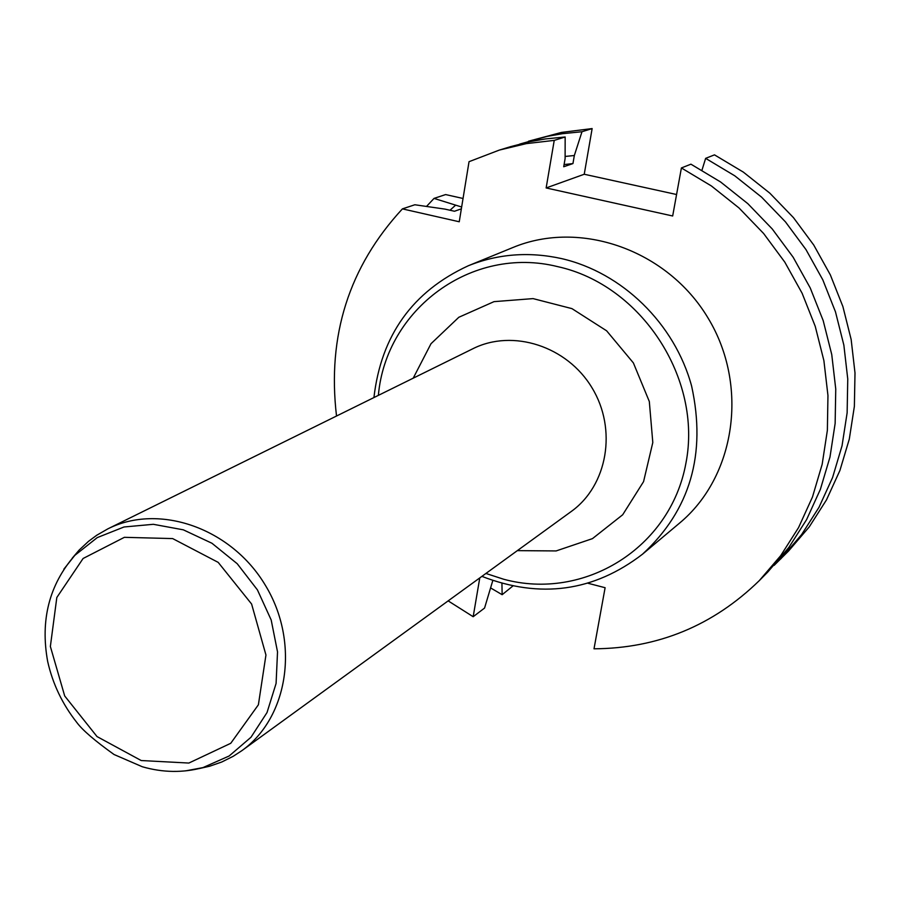 <?xml version="1.0" encoding="UTF-8"?>
<svg xmlns="http://www.w3.org/2000/svg" width="900" height="900" viewBox="0 0 900 900"><rect width="100%" height="100%" fill="white"/><g stroke="black" fill="none" stroke-linecap="round" stroke-linejoin="round"><path stroke-width="1.35" d="M780.739 558.934L801.607 534.589L819.011 507.296L832.579 477.54L842.029 445.838L847.136 412.785L847.755 379.001L843.863 345.139L835.481 311.861L822.791 279.81L805.995 249.615L785.452 221.861L761.546 197.1L734.76 175.804L705.634 158.355L714.488 154.856L743.31 172.091L769.804 193.14L793.44 217.609L813.746 245.036L830.34 274.882L842.895 306.574L851.153 339.48L855 372.96L854.37 406.373L849.308 439.065L839.936 470.419L826.492 499.871L809.258 526.882L788.591 550.991L774.124 565.369M512.865 586.012L502.144 594.697L490.894 588.094M426.51 206.438L434.036 198.405L445.624 194.569L463.039 198.472M519.739 144.079L547.245 136.384L562.545 133.672L581.985 131.737L592.144 128.576L561.51 132.412L528.514 141.21M759.274 580.646L767.711 572.108L788.918 547.369L806.602 519.615L820.384 489.33L829.98 457.065L835.144 423.416L835.751 389.025L831.746 354.532L823.196 320.636L810.248 287.977L793.136 257.197L772.211 228.926L747.855 203.681L720.585 181.969L690.93 164.183L681.401 167.951L711.394 185.963L738.99 207.945L763.616 233.494L784.8 262.125L802.125 293.265L815.231 326.317L823.894 360.63L827.955 395.516L827.37 430.312L822.161 464.344L812.486 496.969L798.559 527.591L780.705 555.649L759.274 580.646C713.048 625.635 657.956 648.36 594.011 648.81L605.115 587.711L588.004 583.268M676.575 194.513L584.235 174.251L592.144 128.576M336.521 416.025C327.06 335.7 349.02 266.648 402.412 208.879L414.844 204.761L444.926 209.104L454.466 211.252L461.351 208.845M492.795 580.534L484.56 608.062L473.175 616.714L448.144 600.874M402.412 208.879L459.248 221.771L469.035 161.685L499.309 150.086L510.795 146.599L529.819 141.694L545.389 138.938L565.155 136.991L554.231 140.389L546.142 187.954L672.671 215.989L681.401 167.951M499.309 150.086L526.365 143.618L554.231 140.389M512.831 247.545C580.185 219.42 667.283 249.907 707.951 317.869C749.171 385.515 735.592 476.798 679.331 523.294L642.499 554.197C690.165 510.233 706.534 454.196 691.616 386.077C674.73 323.651 622.069 272.363 561.386 258.559C528.941 251.471 497.925 253.868 468.338 265.748L512.831 247.545M473.175 616.714L479.779 577.901M434.036 198.405L461.644 207.011M584.235 174.251L546.142 187.954M705.634 158.355L701.966 170.179M565.155 136.991L565.11 158.602L563.715 166.748L572.951 163.575L574.335 155.509L581.985 131.737M501.93 583.369L502.144 594.697M450 210.251L455.186 205.56M565.121 156.454L574.335 155.509M564.086 164.565L572.951 163.575M72.191 558.236L79.144 550.08L88.515 541.339L96.75 535.241L107.843 528.863C159.131 502.965 231.199 528.064 265.286 585.158C299.947 641.914 288.596 717.379 241.796 750.712L233.213 756.293L221.76 762.008L209.655 766.226L199.204 768.577M485.899 573.457L503.741 579.262C584.021 601.099 670.433 548.246 685.901 463.298C702.607 378.664 641.385 284.895 557.64 266.625C471.645 245.16 385.853 309.341 378.371 395.37M413.213 378.18L430.999 343.721L458.82 317.272L494.01 301.646L533.059 298.609L571.961 308.632L606.634 330.817L633.375 362.902L649.316 401.512L652.804 442.519L643.567 481.624L622.688 514.766L592.47 538.627L556.121 550.935L517.342 550.631M241.796 750.712L571.23 511.504C607.534 485.572 617.355 429.311 592.043 387.866C567.158 346.162 512.786 328.657 472.939 348.705L107.843 528.863M63.844 569.183L74.801 555.368L97.256 537.604L124.009 526.984L153.349 524.306L183.33 529.83L211.939 543.251L237.229 563.738L257.434 589.905L271.181 619.965L277.526 651.881L276.086 683.449L267.019 712.553L250.976 737.269L229.129 756L202.95 767.61L185.58 770.873M141.199 760.534L97.02 736.571L64.699 695.97L50.366 646.47L56.824 597.488L83.104 558.484L124.38 537.322L172.654 538.582L218.194 562.376L251.606 604.035L265.95 655.009L258.39 704.79L230.749 743.299L188.854 763.054L141.199 760.534M468.338 265.748C412.616 291.397 381.15 335.34 373.928 397.564M481.894 576.371C540.326 598.95 593.854 591.57 642.499 554.197M79.144 550.08L74.801 555.368C49.208 584.786 40.174 620.156 47.666 661.466C52.729 683.921 62.46 704.284 76.871 722.543C82.418 730.069 94.804 740.722 114.008 754.492L142.29 766.744C162.844 772.673 183.071 772.954 202.95 767.61L209.655 766.226"/></g></svg>
